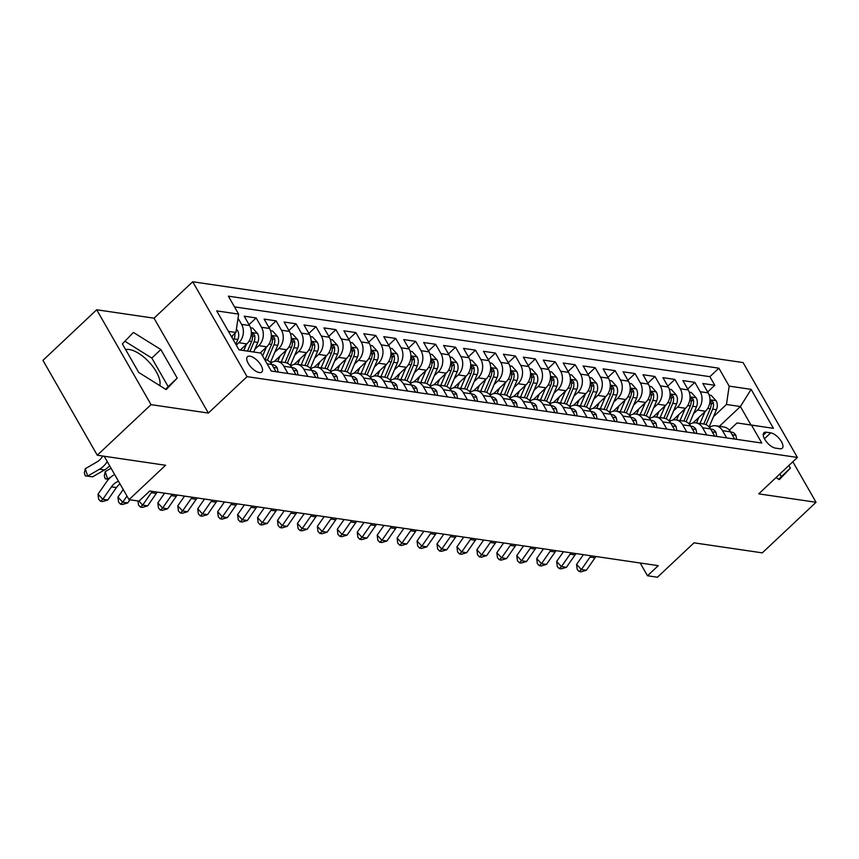 <?xml version="1.0" encoding="UTF-8"?>
<svg xmlns="http://www.w3.org/2000/svg" width="859" height="859" viewBox="0 0 859 859"><rect width="100%" height="100%" fill="white"/><g stroke="black" fill="none" stroke-linecap="round" stroke-linejoin="round"><path stroke-width="1.29" d="M159.763 385.605A25.577 11.135 46.7 0 0 150.969 364.237A25.577 11.135 46.7 0 0 129.301 349.516A25.577 11.135 46.7 0 0 125.629 349.613M259.343 372.581A10.491 4.574 46.7 0 0 261.834 372.011A10.491 4.574 46.7 0 0 259.654 363.239A10.491 4.574 46.7 0 0 249.937 356.163A10.491 4.574 46.7 0 0 247.446 356.732A10.491 4.574 46.7 0 0 249.625 365.504A10.491 4.574 46.7 0 0 259.343 372.581M96.691 309.766L42.95 360.351L97.282 455.227L151.034 404.643L208.361 413.061L247.059 376.65L192.717 281.773L154.019 318.184L96.691 309.766L151.034 404.643M247.059 376.65L797.42 457.45L743.078 362.573L192.717 281.773M797.42 457.45L758.722 493.861L816.05 502.279L792.836 461.755M816.05 502.279L762.309 552.863L694.008 542.834L657.457 577.227L647.493 575.766L658.241 565.651L149.756 490.994L139.008 501.119L129.033 499.648L165.583 465.256L97.282 455.227M692.988 422.95L705.454 411.225A13.121 10.351 -81.6 0 0 708.181 392.874L702.823 383.511L714.785 385.272L707.666 391.972M693.524 413.77L697.487 410.044A13.121 10.351 -81.6 0 0 700.203 391.704L694.845 382.341L687.726 389.041M694.845 382.341L682.884 380.58L688.242 389.943A13.121 10.351 -81.6 0 1 685.514 408.293L673.048 420.03M653.108 417.098L665.575 405.362A13.121 10.351 -81.6 0 0 668.302 387.012L662.944 377.659L674.906 379.41L667.787 386.11M633.169 414.167L645.635 402.442A13.121 10.351 -81.6 0 0 648.362 384.091L643.004 374.728L654.966 376.489L647.847 383.189M613.229 411.246L625.696 399.51A13.121 10.351 -81.6 0 0 628.423 381.16L623.065 371.797L635.026 373.558L627.908 380.258M593.29 408.315L605.756 396.579A13.121 10.351 -81.6 0 0 608.483 378.228L603.125 368.876L615.087 370.626L607.968 377.326M573.35 405.384L585.817 393.658A13.121 10.351 -81.6 0 0 588.544 375.308L583.175 365.945L595.147 367.706L588.028 374.406M553.411 402.463L565.877 390.727A13.121 10.351 -81.6 0 0 568.604 372.377L563.236 363.013L575.208 364.774L568.078 371.475M533.471 399.532L545.937 387.796A13.121 10.351 -81.6 0 0 548.654 369.445L543.296 360.093L555.258 361.843L548.139 368.543M513.532 396.6L525.998 384.875A13.121 10.351 -81.6 0 0 528.714 366.525L523.356 357.161L535.318 358.922L528.199 365.623M493.581 393.68L506.048 381.944A13.121 10.351 -81.6 0 0 508.775 363.593L503.417 354.23L515.379 355.991L508.26 362.691M473.642 390.748L486.108 379.012A13.121 10.351 -81.6 0 0 488.835 360.662L483.477 351.31L495.439 353.06L488.32 359.76M453.702 387.817L466.169 376.092A13.121 10.351 -81.6 0 0 468.896 357.741L463.538 348.378L475.499 350.139L468.38 356.839M433.763 384.896L446.229 373.16A13.121 10.351 -81.6 0 0 448.956 354.81L443.598 345.447L455.56 347.208L448.441 353.908M413.823 381.965L426.289 370.229A13.121 10.351 -81.6 0 0 429.017 351.889L423.659 342.526L435.62 344.276L428.501 350.987M393.884 379.034L406.35 367.308A13.121 10.351 -81.6 0 0 409.077 348.958L403.719 339.595L415.681 341.356L408.562 348.056M373.944 376.113L386.41 364.377A13.121 10.351 -81.6 0 0 389.138 346.027L383.769 336.674L395.741 338.425L388.622 345.125M354.005 373.182L366.471 361.456A13.121 10.351 -81.6 0 0 369.198 343.106L363.829 333.743L375.802 335.493L368.672 342.204M334.065 370.261L346.531 358.525A13.121 10.351 -81.6 0 0 349.248 340.175L343.89 330.812L355.862 332.573L348.733 339.273M314.126 367.33L326.592 355.594A13.121 10.351 -81.6 0 0 329.308 337.243L323.95 327.891L335.912 329.641L328.793 336.341M294.175 364.399L306.642 352.673A13.121 10.351 -81.6 0 0 309.369 334.323L304.011 324.96L315.972 326.721L308.853 333.421M274.236 361.478L286.702 349.742A13.121 10.351 -81.6 0 0 289.429 331.391L284.071 322.028L296.033 323.789L288.914 330.49M260.213 352.974L266.762 346.811A13.121 10.351 -81.6 0 0 269.49 328.46L264.132 319.108L276.093 320.858L268.974 327.558M240.316 350.021L246.823 343.89A13.121 10.351 -81.6 0 0 249.55 325.54L244.192 316.176L256.154 317.937L249.035 324.638M770.738 432.861L766.346 432.217A10.168 4.424 46.7 0 0 763.93 432.764A10.168 4.424 46.7 0 0 766.045 441.268A10.168 4.424 46.7 0 0 775.452 448.119L779.843 448.763A10.168 4.424 46.7 0 0 782.259 448.215A10.168 4.424 46.7 0 0 780.144 439.711A10.168 4.424 46.7 0 0 770.738 432.861L764.456 438.777M239.006 349.828L260.964 353.092L271.24 371.034L761.783 443.051L751.496 425.108L737.022 422.939L729.345 430.176M260.964 353.092L239.027 349.871L216.704 310.894L238.641 314.115L228.354 296.162L718.897 368.178L729.173 386.131L751.11 389.352L773.433 428.33L751.496 425.108M236.3 345.114L238.845 342.72L246.823 343.89M254.833 349.366L258.784 345.64L266.762 346.811M274.773 352.287L278.735 348.571L286.702 349.742M294.712 355.218L298.674 351.503L306.642 352.673M314.662 358.149L318.614 354.423L326.592 355.594M334.602 361.07L338.553 357.355L346.531 358.525M354.542 364.001L358.493 360.275L366.471 361.456M374.481 366.933L378.432 363.207L386.41 364.377M394.421 369.853L398.372 366.138L406.35 367.308M414.36 372.785L418.312 369.059L426.289 370.229M434.3 375.716L438.251 371.99L446.229 373.16M454.239 378.636L458.191 374.921L466.169 376.092M474.179 381.568L478.141 377.842L486.108 379.012M494.118 384.488L498.08 380.773L506.048 381.944M514.069 387.42L518.02 383.705L525.998 384.875M534.008 390.351L537.959 386.625L545.937 387.796M553.948 393.272L557.899 389.557L565.877 390.727M573.887 396.203L577.839 392.488L585.817 393.658M593.827 399.134L597.778 395.408L605.756 396.579M613.766 402.055L617.718 398.34L625.696 399.51M633.706 404.986L637.657 401.271L645.635 402.442M653.645 407.918L657.597 404.192L665.575 405.362M673.585 410.838L677.536 407.123L685.514 408.293M714.785 385.272L709.867 376.671L234.496 306.888M238.029 318.184L241.572 324.369A13.121 10.351 98.4 0 1 238.845 342.72M256.154 317.937L261.512 327.29A13.121 10.351 98.4 0 1 258.784 345.64M276.093 320.858L281.451 330.221A13.121 10.351 98.4 0 1 278.735 348.571M296.033 323.789L301.391 333.152A13.121 10.351 98.4 0 1 298.674 351.503M315.972 326.721L321.341 336.073A13.121 10.351 98.4 0 1 318.614 354.423M335.912 329.641L341.281 339.004A13.121 10.351 98.4 0 1 338.553 357.355M355.862 332.573L361.22 341.925A13.121 10.351 98.4 0 1 358.493 360.275M375.802 335.493L381.16 344.856A13.121 10.351 98.4 0 1 378.432 363.207M395.741 338.425L401.099 347.788A13.121 10.351 98.4 0 1 398.372 366.138M415.681 341.356L421.039 350.708A13.121 10.351 98.4 0 1 418.312 369.059M435.62 344.276L440.978 353.64A13.121 10.351 98.4 0 1 438.251 371.99M455.56 347.208L460.918 356.571A13.121 10.351 98.4 0 1 458.191 374.921M475.499 350.139L480.857 359.492A13.121 10.351 98.4 0 1 478.141 377.842M495.439 353.06L500.797 362.423A13.121 10.351 98.4 0 1 498.08 380.773M515.379 355.991L520.737 365.354A13.121 10.351 98.4 0 1 518.02 383.705M535.318 358.922L540.687 368.275A13.121 10.351 98.4 0 1 537.959 386.625M555.258 361.843L560.626 371.206A13.121 10.351 98.4 0 1 557.899 389.557M575.208 364.774L580.566 374.137A13.121 10.351 98.4 0 1 577.839 392.488M595.147 367.706L600.505 377.058A13.121 10.351 98.4 0 1 597.778 395.408M615.087 370.626L620.445 379.989A13.121 10.351 98.4 0 1 617.718 398.34M635.026 373.558L640.385 382.921A13.121 10.351 98.4 0 1 637.657 401.271M654.966 376.489L660.324 385.841A13.121 10.351 98.4 0 1 657.597 404.192M674.906 379.41L680.264 388.773A13.121 10.351 98.4 0 1 677.536 407.123M726.671 437.897L722.526 430.67A13.121 10.351 -81.6 0 0 715.837 425.785A13.121 10.351 -81.6 0 0 709.491 427.353M734.638 439.067L730.504 431.852A13.121 10.351 -81.6 0 0 723.815 426.966L715.837 425.785M714.699 436.147L710.565 428.92A13.121 10.351 -81.6 0 0 703.875 424.035L695.897 422.864A13.121 10.351 98.4 0 1 702.587 427.75L706.732 434.976M694.759 433.215L690.625 425.989A13.121 10.351 -81.6 0 0 683.936 421.103L675.958 419.933A13.121 10.351 98.4 0 1 682.647 424.818L686.781 432.045M674.82 430.284L670.686 423.068A13.121 10.351 -81.6 0 0 663.986 418.183L656.018 417.012A13.121 10.351 98.4 0 1 662.708 421.898L666.842 429.113M654.88 427.363L650.746 420.137A13.121 10.351 -81.6 0 0 644.046 415.251L636.068 414.081A13.121 10.351 98.4 0 1 642.768 418.967L646.902 426.193M634.941 424.432L630.807 417.206A13.121 10.351 -81.6 0 0 624.106 412.32L616.128 411.15A13.121 10.351 98.4 0 1 622.829 416.035L626.963 423.262M615.001 421.511L610.867 414.285A13.121 10.351 -81.6 0 0 604.167 409.399L596.189 408.229A13.121 10.351 98.4 0 1 602.889 413.115L607.023 420.33M595.062 418.58L590.917 411.354A13.121 10.351 -81.6 0 0 584.227 406.468L576.249 405.298A13.121 10.351 98.4 0 1 582.95 410.183L587.084 417.41M575.122 415.649L570.977 408.422A13.121 10.351 -81.6 0 0 564.288 403.537L556.31 402.366A13.121 10.351 98.4 0 1 562.999 407.252L567.144 414.478M555.182 412.728L551.038 405.502A13.121 10.351 -81.6 0 0 544.348 400.616L536.37 399.446A13.121 10.351 98.4 0 1 543.06 404.331L547.204 411.547M535.232 409.797L531.098 402.57A13.121 10.351 -81.6 0 0 524.409 397.685L516.431 396.514A13.121 10.351 98.4 0 1 523.12 401.4L527.265 408.626M515.293 406.865L511.159 399.639A13.121 10.351 -81.6 0 0 504.469 394.753L496.491 393.583A13.121 10.351 98.4 0 1 503.181 398.469L507.325 405.695M495.353 403.945L491.219 396.718A13.121 10.351 -81.6 0 0 484.53 391.833L476.552 390.662A13.121 10.351 98.4 0 1 483.241 395.548L487.375 402.774M475.414 401.013L471.28 393.787A13.121 10.351 -81.6 0 0 464.579 388.902L456.612 387.731A13.121 10.351 98.4 0 1 463.302 392.617L467.436 399.843M455.474 398.082L451.34 390.856A13.121 10.351 -81.6 0 0 444.64 385.97L436.673 384.8A13.121 10.351 98.4 0 1 443.362 389.685L447.496 396.912M435.534 395.161L431.401 387.935A13.121 10.351 -81.6 0 0 424.7 383.05L416.722 381.879A13.121 10.351 98.4 0 1 423.423 386.765L427.557 393.991M415.595 392.23L411.461 385.004A13.121 10.351 -81.6 0 0 404.761 380.118L396.783 378.948A13.121 10.351 98.4 0 1 403.483 383.833L407.617 391.06M395.655 389.299L391.511 382.083A13.121 10.351 -81.6 0 0 384.821 377.198L376.843 376.017A13.121 10.351 98.4 0 1 383.543 380.902L387.677 388.128M375.716 386.378L371.571 379.152A13.121 10.351 -81.6 0 0 364.882 374.266L356.904 373.096A13.121 10.351 98.4 0 1 363.604 377.981L367.738 385.208M355.776 383.447L351.632 376.221A13.121 10.351 -81.6 0 0 344.942 371.335L336.964 370.165A13.121 10.351 98.4 0 1 343.654 375.05L347.798 382.276M335.837 380.516L331.692 373.3A13.121 10.351 -81.6 0 0 325.003 368.414L317.025 367.233A13.121 10.351 98.4 0 1 323.714 372.13L327.859 379.345M315.887 377.595L311.753 370.369A13.121 10.351 -81.6 0 0 305.063 365.483L297.085 364.313A13.121 10.351 98.4 0 1 303.775 369.198L307.919 376.425M295.947 374.664L291.813 367.437A13.121 10.351 -81.6 0 0 285.124 362.552L277.146 361.381A13.121 10.351 98.4 0 1 283.835 366.267L287.969 373.493M276.007 371.732L271.873 364.517A13.121 10.351 -81.6 0 0 265.173 359.631L264.658 359.556M737.022 422.939L750.981 424.99L740.415 406.532L726.456 404.482L729.173 386.131M719.391 426.311L740.415 406.532L751.11 389.352M713.475 416.701L726.456 404.482M104.175 456.236L129.033 499.648M640.18 562.999L647.493 575.766M231.458 336.653L235.914 332.465L228.43 331.359M709.867 376.671L718.897 368.178M689.552 424.432A13.121 10.351 98.4 0 1 695.897 422.864M669.612 421.501A13.121 10.351 98.4 0 1 675.958 419.933M649.672 418.58A13.121 10.351 98.4 0 1 656.018 417.012M629.733 415.649A13.121 10.351 98.4 0 1 636.068 414.081M609.793 412.717A13.121 10.351 98.4 0 1 616.128 411.15M589.854 409.797A13.121 10.351 98.4 0 1 596.189 408.229M569.914 406.865A13.121 10.351 98.4 0 1 576.249 405.298M549.975 403.934A13.121 10.351 98.4 0 1 556.31 402.366M530.024 401.013A13.121 10.351 98.4 0 1 536.37 399.446M510.085 398.082A13.121 10.351 98.4 0 1 516.431 396.514M490.145 395.151A13.121 10.351 98.4 0 1 496.491 393.583M470.206 392.23A13.121 10.351 98.4 0 1 476.552 390.662M450.266 389.299A13.121 10.351 98.4 0 1 456.612 387.731M430.327 386.367A13.121 10.351 98.4 0 1 436.673 384.8M410.387 383.447A13.121 10.351 98.4 0 1 416.722 381.879M390.448 380.516A13.121 10.351 98.4 0 1 396.783 378.948M370.508 377.584A13.121 10.351 98.4 0 1 376.843 376.017M350.569 374.664A13.121 10.351 98.4 0 1 356.904 373.096M330.618 371.732A13.121 10.351 98.4 0 1 336.964 370.165M310.679 368.801A13.121 10.351 98.4 0 1 317.025 367.233M290.739 365.88A13.121 10.351 98.4 0 1 297.085 364.313M270.8 362.949A13.121 10.351 98.4 0 1 277.146 361.381M238.641 314.115L235.914 332.465M750.981 424.99L773.433 428.33M776.042 477.561L779.328 479.612L790.387 468.144L788.863 465.492M208.361 413.061L154.019 318.184M138.728 372.473L166.152 389.589L177.212 378.132L160.848 349.549L133.424 332.444L122.365 343.901L138.728 372.473M778.802 479.29L781.357 476.648L779.832 473.996M781.357 476.648L790.387 468.144M165.637 389.267L168.181 386.625L151.818 358.053L124.909 341.259M151.818 358.053L160.848 349.549M168.181 386.625L177.212 378.132M736.668 439.368L735.852 435.202A8.687 6.851 -81.6 0 0 731.492 432.088L730.569 431.948M596.017 556.514A16.396 12.939 -81.6 0 0 595.008 557.835L586.353 570.269L581.371 569.538L579.127 571.525L577.216 569.474L576.593 564.406L583.379 554.656M591.035 555.784A16.396 12.939 -81.6 0 0 590.015 557.104L581.371 569.538L576.593 564.406M586.353 570.269L581.124 571.815L579.127 571.525M698.818 417.463L696.488 422.95M705.046 411.611L699.988 423.466M709.19 395.108L711.241 395.408L716.17 400.831A8.687 6.851 98.4 0 1 716.438 409.732L709.115 426.912M706.044 424.668L712.648 409.174A8.687 6.851 -81.6 0 0 713.217 402.452L711.273 400.498L710.822 402.098A8.687 6.851 98.4 0 1 710.253 408.82L703.779 424.024M716.728 436.436L715.912 432.27A8.687 6.851 -81.6 0 0 711.553 429.156L710.629 429.028M576.078 553.593A16.396 12.939 -81.6 0 0 575.058 554.914L566.414 567.337L561.432 566.607L559.188 568.594L557.276 566.543L556.653 561.475L563.44 551.736M571.095 552.852A16.396 12.939 -81.6 0 0 570.075 554.173L561.432 566.607L556.653 561.475M566.414 567.337L561.185 568.883L559.188 568.594M696.789 433.516L695.973 429.339A8.687 6.851 -81.6 0 0 691.613 426.236L690.679 426.096M556.138 550.662A16.396 12.939 -81.6 0 0 555.118 551.983L546.474 564.406L541.481 563.676L539.248 565.662L537.337 563.611L536.714 558.554L543.5 548.804M551.156 549.932A16.396 12.939 -81.6 0 0 550.136 551.253L541.481 563.676L536.714 558.554M546.474 564.406L541.245 565.963L539.248 565.662M676.838 430.584L676.033 426.418A8.687 6.851 -81.6 0 0 671.674 423.304L670.739 423.165M536.199 547.731A16.396 12.939 -81.6 0 0 535.178 549.051L526.535 561.485L521.542 560.755L519.308 562.742L517.397 560.691L516.774 555.623L523.561 545.873M531.216 547A16.396 12.939 -81.6 0 0 530.196 548.321L521.542 560.755L516.774 555.623M526.535 561.485L521.306 563.032L519.308 562.742M656.899 427.653L656.093 423.487A8.687 6.851 -81.6 0 0 651.723 420.373L650.8 420.244M516.259 544.81A16.396 12.939 -81.6 0 0 515.239 546.131L506.595 558.554L501.602 557.824L499.369 559.81L497.458 557.759L496.835 552.702L503.621 542.952M511.277 544.069A16.396 12.939 -81.6 0 0 510.257 545.401L501.602 557.824L496.835 552.702M506.595 558.554L501.366 560.1L499.369 559.81M678.878 414.543L676.548 420.019M685.106 408.68L680.049 420.534M689.251 392.187L691.302 392.488L696.23 397.91A8.687 6.851 98.4 0 1 696.499 406.801L689.176 423.992M686.105 421.737L692.708 406.243A8.687 6.851 -81.6 0 0 693.277 399.521L691.334 397.567L690.883 399.177A8.687 6.851 98.4 0 1 690.314 405.899L683.839 421.093M658.939 411.611L656.598 417.098M665.167 405.759L660.109 417.614M669.311 389.256L671.362 389.557L676.291 394.979A8.687 6.851 98.4 0 1 676.559 403.88L669.236 421.06M666.165 418.816L672.769 403.322A8.687 6.851 -81.6 0 0 673.338 396.6L671.384 394.635L670.943 396.246A8.687 6.851 98.4 0 1 670.374 402.968L663.9 418.161M638.999 408.68L636.659 414.167M645.216 402.828L640.17 414.682M649.372 386.325L651.423 386.625L656.351 392.048A8.687 6.851 98.4 0 1 656.62 400.949L649.297 418.14M646.226 415.885L652.829 400.391A8.687 6.851 -81.6 0 0 653.398 393.669L651.444 391.715L651.004 393.315A8.687 6.851 98.4 0 1 650.435 400.036L643.96 415.241M619.06 405.759L616.719 411.236M625.277 399.897L620.23 411.751M629.432 383.404L631.483 383.705L636.412 389.127A8.687 6.851 98.4 0 1 636.68 398.018L629.346 415.208M626.286 412.954L632.89 397.459A8.687 6.851 -81.6 0 0 633.459 390.738L631.505 388.783L631.064 390.394A8.687 6.851 98.4 0 1 630.495 397.116L624.021 412.309M636.959 424.733L636.143 420.556A8.687 6.851 -81.6 0 0 631.784 417.453L630.86 417.313M496.319 541.879A16.396 12.939 -81.6 0 0 495.299 543.199L486.645 555.623L481.663 554.893L479.429 556.879L477.518 554.828L476.895 549.771L483.671 540.021M491.337 541.149A16.396 12.939 -81.6 0 0 490.317 542.469L481.663 554.893L476.895 549.771M486.645 555.623L481.416 557.18L479.429 556.879M599.12 402.828L596.78 408.315M605.337 396.976L600.291 408.83M609.493 380.473L611.544 380.773L616.472 386.196A8.687 6.851 98.4 0 1 616.741 395.097L609.407 412.277M606.347 410.033L612.95 394.539A8.687 6.851 -81.6 0 0 613.519 387.817L611.565 385.852L611.125 387.463A8.687 6.851 98.4 0 1 610.556 394.184L604.081 409.378M617.02 421.801L616.204 417.635A8.687 6.851 -81.6 0 0 611.844 414.521L610.921 414.382M476.38 538.947A16.396 12.939 -81.6 0 0 475.36 540.268L466.705 552.702L461.723 551.972L459.49 553.958L457.579 551.908L456.945 546.839L463.731 537.09M471.398 538.217A16.396 12.939 -81.6 0 0 470.378 539.538L461.723 551.972L456.945 546.839M466.705 552.702L461.476 554.248L459.49 553.958M579.181 399.897L576.84 405.384M585.398 394.045L580.351 405.899M589.553 377.552L591.593 377.853L596.533 383.275A8.687 6.851 98.4 0 1 596.79 392.166L589.467 409.356M586.407 407.102L593.011 391.607A8.687 6.851 -81.6 0 0 593.58 384.886L591.626 382.931L591.185 384.531A8.687 6.851 98.4 0 1 590.616 391.253L584.141 406.457M597.08 418.881L596.264 414.704A8.687 6.851 -81.6 0 0 591.905 411.59L590.981 411.461M456.44 536.027A16.396 12.939 -81.6 0 0 455.42 537.347L446.766 549.771L441.784 549.041L439.55 551.027L437.639 548.976L437.006 543.919L443.792 534.169M451.447 535.297A16.396 12.939 -81.6 0 0 450.438 536.617L441.784 549.041L437.006 543.919M446.766 549.771L441.537 551.317L439.55 551.027M559.241 396.976L556.9 402.452M565.458 391.113L560.412 402.968M569.614 374.621L571.654 374.921L576.593 380.344A8.687 6.851 98.4 0 1 576.851 389.234L569.528 406.425M566.468 404.17L573.06 388.687A8.687 6.851 -81.6 0 0 573.64 381.954L571.686 380L571.246 381.611A8.687 6.851 98.4 0 1 570.677 388.332L564.191 403.526M577.141 415.949L576.325 411.772A8.687 6.851 -81.6 0 0 571.965 408.669L571.042 408.53M436.501 533.095A16.396 12.939 -81.6 0 0 435.481 534.416L426.826 546.85L421.844 546.109L419.6 548.096L417.699 546.045L417.066 540.987L423.852 531.238M431.508 532.365A16.396 12.939 -81.6 0 0 430.499 533.686L421.844 546.109L417.066 540.987M426.826 546.85L421.597 548.396L419.6 548.096M539.291 394.045L536.961 399.532M545.519 388.193L540.472 400.047M549.674 371.689L551.714 371.99L556.643 377.412A8.687 6.851 98.4 0 1 556.911 386.314L549.588 403.494M546.517 401.25L553.121 385.755A8.687 6.851 -81.6 0 0 553.69 379.034L551.746 377.069L551.306 378.679A8.687 6.851 98.4 0 1 550.737 385.401L544.252 400.595M557.201 413.018L556.385 408.852A8.687 6.851 -81.6 0 0 552.026 405.738L551.102 405.598M416.561 530.164A16.396 12.939 -81.6 0 0 415.541 531.485L406.887 543.919L401.905 543.189L399.66 545.175L397.76 543.124L397.126 538.056L403.913 528.317M411.568 529.434A16.396 12.939 -81.6 0 0 410.548 530.755L401.905 543.189L397.126 538.056M406.887 543.919L401.658 545.465L399.66 545.175M519.351 391.124L517.021 396.6M525.579 385.262L520.522 397.116M529.724 368.769L531.775 369.069L536.703 374.492A8.687 6.851 98.4 0 1 536.972 383.382L529.649 400.573M526.578 398.318L533.181 382.824A8.687 6.851 -81.6 0 0 533.75 376.102L531.807 374.148L531.367 375.748A8.687 6.851 98.4 0 1 530.787 382.48L524.312 397.674M537.262 410.097L536.446 405.92A8.687 6.851 -81.6 0 0 532.086 402.807L531.163 402.678M396.611 527.243A16.396 12.939 -81.6 0 0 395.602 528.564L386.947 540.987L381.965 540.257L379.721 542.244L377.81 540.193L377.187 535.136L383.973 525.386M391.629 526.513A16.396 12.939 -81.6 0 0 390.609 527.834L381.965 540.257L377.187 535.136M386.947 540.987L381.718 542.534L379.721 542.244M499.412 388.193L497.082 393.669M505.64 382.33L500.582 394.184M509.784 365.837L511.835 366.138L516.764 371.56A8.687 6.851 98.4 0 1 517.032 380.451L509.709 397.642M506.638 395.398L513.242 379.903A8.687 6.851 -81.6 0 0 513.811 373.171L511.867 371.217L511.416 372.827A8.687 6.851 98.4 0 1 510.847 379.549L504.373 394.743M517.322 407.166L516.506 402.989A8.687 6.851 -81.6 0 0 512.147 399.886L511.223 399.746M376.671 524.312A16.396 12.939 -81.6 0 0 375.651 525.633L367.008 538.067L362.026 537.326L359.781 539.312L357.87 537.262L357.247 532.204L364.033 522.455M371.689 523.582A16.396 12.939 -81.6 0 0 370.669 524.903L362.026 537.326L357.247 532.204M367.008 538.067L361.779 539.613L359.781 539.312M479.472 385.262L477.142 390.748M485.7 379.41L480.643 391.264M489.845 362.906L491.896 363.207L496.824 368.629A8.687 6.851 98.4 0 1 497.093 377.531L489.77 394.711M486.699 392.466L493.302 376.972A8.687 6.851 -81.6 0 0 493.871 370.25L491.928 368.286L491.477 369.896A8.687 6.851 98.4 0 1 490.908 376.618L484.433 391.822M497.382 404.235L496.566 400.069A8.687 6.851 -81.6 0 0 492.207 396.955L491.284 396.815M356.732 521.381A16.396 12.939 -81.6 0 0 355.712 522.712L347.068 535.136L342.075 534.405L339.842 536.392L337.931 534.341L337.308 529.273L344.094 519.534M351.75 520.651A16.396 12.939 -81.6 0 0 350.73 521.971L342.075 534.405L337.308 529.273M347.068 535.136L341.839 536.682L339.842 536.392M459.533 382.341L457.192 387.817M465.761 376.478L460.703 388.332M469.905 359.985L471.956 360.286L476.885 365.709A8.687 6.851 98.4 0 1 477.153 374.599L469.83 391.79M466.759 389.535L473.363 374.041A8.687 6.851 -81.6 0 0 473.932 367.319L471.988 365.365L471.537 366.965A8.687 6.851 98.4 0 1 470.968 373.697L464.494 388.891M477.443 401.314L476.627 397.137A8.687 6.851 -81.6 0 0 472.267 394.023L471.333 393.894M336.792 518.46A16.396 12.939 -81.6 0 0 335.772 519.781L327.129 532.204L322.136 531.474L319.902 533.46L317.991 531.41L317.368 526.352L324.154 516.603M331.81 517.73A16.396 12.939 -81.6 0 0 330.79 519.051L322.136 531.474L317.368 526.352M327.129 532.204L321.9 533.75L319.902 533.46M457.493 398.383L456.687 394.206A8.687 6.851 -81.6 0 0 452.317 391.103L451.394 390.963M316.853 515.529A16.396 12.939 -81.6 0 0 315.833 516.85L307.189 529.284L302.196 528.543L299.963 530.54L298.052 528.489L297.429 523.421L304.215 513.671M311.871 514.799A16.396 12.939 -81.6 0 0 310.851 516.119L302.196 528.543L297.429 523.421M307.189 529.284L301.96 530.83L299.963 530.54M437.553 395.451L436.737 391.285A8.687 6.851 -81.6 0 0 432.378 388.171L431.454 388.043M296.913 512.598A16.396 12.939 -81.6 0 0 295.893 513.929L287.239 526.352L282.257 525.622L280.023 527.609L278.112 525.558L277.489 520.49L284.265 510.751M291.931 511.867A16.396 12.939 -81.6 0 0 290.911 513.188L282.257 525.622L277.489 520.49M287.239 526.352L282.02 527.898L280.023 527.609M417.614 392.531L416.798 388.354A8.687 6.851 -81.6 0 0 412.438 385.251L411.515 385.111M276.974 509.677A16.396 12.939 -81.6 0 0 275.954 510.998L267.299 523.421L262.317 522.691L260.084 524.677L258.172 522.626L257.539 517.569L264.325 507.819M271.992 508.947A16.396 12.939 -81.6 0 0 270.972 510.267L262.317 522.691L257.539 517.569M267.299 523.421L262.07 524.967L260.084 524.677M397.674 389.599L396.858 385.423A8.687 6.851 -81.6 0 0 392.499 382.319L391.575 382.18M257.034 506.746A16.396 12.939 -81.6 0 0 256.014 508.066L247.36 520.5L242.378 519.77L240.144 521.757L238.233 519.706L237.599 514.638L244.385 504.888M252.052 506.015A16.396 12.939 -81.6 0 0 251.032 507.336L242.378 519.77L237.599 514.638M247.36 520.5L242.131 522.047L240.144 521.757M377.735 386.668L376.918 382.502A8.687 6.851 -81.6 0 0 372.559 379.388L371.636 379.259M237.095 503.825A16.396 12.939 -81.6 0 0 236.075 505.146L227.42 517.569L222.438 516.839L220.205 518.825L218.293 516.774L217.66 511.706L224.446 501.967M232.102 503.084A16.396 12.939 -81.6 0 0 231.092 504.405L222.438 516.839L217.66 511.706M227.42 517.569L222.191 519.115L220.205 518.825M357.795 383.748L356.979 379.571A8.687 6.851 -81.6 0 0 352.619 376.467L351.696 376.328M217.155 500.894A16.396 12.939 -81.6 0 0 216.135 502.214L207.481 514.638L202.499 513.907L200.254 515.894L198.354 513.843L197.72 508.786L204.506 499.036M212.162 500.163A16.396 12.939 -81.6 0 0 211.142 501.484L202.499 513.907L197.72 508.786M207.481 514.638L202.252 516.195L200.254 515.894M337.855 380.816L337.039 376.65A8.687 6.851 -81.6 0 0 332.68 373.536L331.757 373.397M197.205 497.962A16.396 12.939 -81.6 0 0 196.196 499.283L187.541 511.717L182.559 510.987L180.315 512.973L178.404 510.922L177.781 505.854L184.567 496.105M192.223 497.232A16.396 12.939 -81.6 0 0 191.203 498.553L182.559 510.987L177.781 505.854M187.541 511.717L182.312 513.263L180.315 512.973M317.916 377.885L317.1 373.719A8.687 6.851 -81.6 0 0 312.74 370.605L311.817 370.476M177.265 495.042A16.396 12.939 -81.6 0 0 176.256 496.362L167.602 508.786L162.619 508.056L160.375 510.042L158.464 507.991L157.841 502.923L164.627 493.184M172.283 494.301A16.396 12.939 -81.6 0 0 171.263 495.632L162.619 508.056L157.841 502.923M167.602 508.786L162.372 510.332L160.375 510.042M297.976 374.964L297.16 370.787A8.687 6.851 -81.6 0 0 292.801 367.684L291.877 367.545M157.326 492.11A16.396 12.939 -81.6 0 0 156.306 493.431L147.662 505.854L142.669 505.124L140.436 507.111L138.524 505.06L138.02 500.969M152.344 491.38A16.396 12.939 -81.6 0 0 151.324 492.701L142.669 505.124L138.922 501.098M147.662 505.854L142.433 507.411L140.436 507.111M278.037 372.033L277.221 367.867A8.687 6.851 -81.6 0 0 272.861 364.753L271.927 364.613M126.992 496.083L122.73 502.204L127.723 502.934L129.913 499.777M127.723 502.934L122.493 504.48L120.496 504.19L118.585 502.139L117.962 497.071L123.224 489.501M117.962 497.071L122.73 502.204L120.496 504.19M120.002 483.875A16.396 12.939 -81.6 0 0 116.427 487.579L107.783 500.002L102.79 499.272L100.557 501.259L98.645 499.208L98.023 494.15L106.666 481.716A24.6 19.403 98.4 0 1 114.644 474.533M118.531 481.308A16.396 12.939 -81.6 0 0 111.445 486.849L102.79 499.272L98.023 494.15M107.783 500.002L102.554 501.549L100.557 501.259M439.593 379.41L437.252 384.886M445.81 373.558L440.764 385.401M449.966 357.054L452.017 357.355L456.945 362.777A8.687 6.851 98.4 0 1 457.213 371.668L449.891 388.859M446.82 386.614L453.423 371.12A8.687 6.851 -81.6 0 0 453.992 364.388L452.038 362.434L451.598 364.044A8.687 6.851 98.4 0 1 451.029 370.766L444.554 385.959M419.654 376.478L417.313 381.965M425.871 370.626L420.824 382.48M430.026 354.123L432.077 354.423L437.006 359.846A8.687 6.851 98.4 0 1 437.274 368.747L429.951 385.927M426.88 383.683L433.484 368.189A8.687 6.851 -81.6 0 0 434.053 361.467L432.098 359.502L431.658 361.113A8.687 6.851 98.4 0 1 431.089 367.835L424.614 383.039M399.714 373.558L397.373 379.034M405.931 367.695L400.885 379.549M410.087 351.202L412.137 351.503L417.066 356.925A8.687 6.851 98.4 0 1 417.334 365.816L410.001 383.007M406.941 380.752L413.544 365.258A8.687 6.851 -81.6 0 0 414.113 358.536L412.159 356.582L411.719 358.182A8.687 6.851 98.4 0 1 411.15 364.914L404.675 380.108M379.775 370.626L377.434 376.113M385.992 364.774L380.945 376.618M390.147 348.271L392.187 348.571L397.126 353.994A8.687 6.851 98.4 0 1 397.384 362.895L390.061 380.075M387.001 377.831L393.605 362.337A8.687 6.851 -81.6 0 0 394.174 355.615L392.219 353.65L391.779 355.261A8.687 6.851 98.4 0 1 391.21 361.983L384.735 377.176M359.835 367.695L357.494 373.182M366.052 361.843L361.005 373.697M370.208 345.339L372.248 345.64L377.187 351.063A8.687 6.851 98.4 0 1 377.445 359.964L370.122 377.144M367.061 374.9L373.654 359.406A8.687 6.851 -81.6 0 0 374.234 352.684L372.28 350.73L371.84 352.33A8.687 6.851 98.4 0 1 371.271 359.051L364.785 374.256M339.885 364.774L337.555 370.25M346.113 358.912L341.066 370.766M350.268 342.419L352.308 342.72L357.237 348.142A8.687 6.851 98.4 0 1 357.505 357.033L350.182 374.223M347.111 371.968L353.715 356.474A8.687 6.851 -81.6 0 0 354.295 349.753L352.34 347.798L351.9 349.409A8.687 6.851 98.4 0 1 351.331 356.131L344.846 371.324M319.945 361.843L317.615 367.33M326.173 355.991L321.116 367.845M330.318 339.488L332.369 339.788L337.297 345.211A8.687 6.851 98.4 0 1 337.566 354.112L330.243 371.292M327.172 369.048L333.775 353.554A8.687 6.851 -81.6 0 0 334.344 346.832L332.401 344.867L331.961 346.478A8.687 6.851 98.4 0 1 331.381 353.199L324.906 368.393M300.006 358.912L297.676 364.399M306.233 353.06L301.176 364.914M310.378 336.556L312.429 336.857L317.358 342.279A8.687 6.851 98.4 0 1 317.626 351.181L310.303 368.361M307.232 366.117L313.836 350.622A8.687 6.851 -81.6 0 0 314.405 343.901L312.461 341.946L312.01 343.546A8.687 6.851 98.4 0 1 311.441 350.268L304.966 365.472M280.066 355.991L277.736 361.467M286.294 350.128L281.237 361.983M290.439 333.636L292.489 333.936L297.418 339.359A8.687 6.851 98.4 0 1 297.686 348.249L290.363 365.44M287.293 363.185L293.896 347.691A8.687 6.851 -81.6 0 0 294.465 340.969L292.522 339.015L292.071 340.626A8.687 6.851 98.4 0 1 291.502 347.347L285.027 362.541M266.354 347.208L262.618 355.97M270.499 330.704L272.55 331.005L277.478 336.427A8.687 6.851 98.4 0 1 277.747 345.329L270.424 362.509M267.353 360.265L273.957 344.77A8.687 6.851 -81.6 0 0 274.526 338.049L272.582 336.084L272.131 337.694A8.687 6.851 98.4 0 1 271.562 344.416L265.087 359.61M246.404 344.276L243.752 350.526M250.56 327.784L252.61 328.084L257.539 333.496A8.687 6.851 98.4 0 1 257.807 342.397L253.706 352.007M249.926 351.438L254.017 341.839A8.687 6.851 -81.6 0 0 254.586 335.117L252.632 333.163L252.192 334.763A8.687 6.851 98.4 0 1 251.623 341.485L247.532 351.084M111.058 468.252L105.227 471.623L107.611 479L110.704 477.207M108.599 479.279L105.238 478.828L104.283 475.886L105.227 471.623M105.238 478.828L108.706 479.161M236.386 329.244L237.599 330.575A8.687 6.851 98.4 0 1 237.868 339.466L235.817 344.266M233.508 340.239L234.077 338.918A8.687 6.851 -81.6 0 0 234.872 333.442M232.456 335.719A8.687 6.851 98.4 0 1 232.027 337.641M102.736 456.032A16.396 12.939 98.4 0 1 97.121 461.841L85.288 468.703L87.672 476.079L99.515 469.218A24.6 19.403 -81.6 0 0 107.257 461.616M85.299 475.907L92.654 476.809L85.299 475.907L84.343 472.955L85.288 468.703M92.654 476.809L104.497 469.948A24.6 19.403 -81.6 0 0 109.63 465.761M697.487 410.044L705.454 411.225M700.203 391.704L708.181 392.874M241.572 324.369L249.55 325.54M261.512 327.29L269.49 328.46M281.451 330.221L289.429 331.391M301.391 333.152L309.369 334.323M321.341 336.073L329.308 337.243M341.281 339.004L349.248 340.175M361.22 341.925L369.198 343.106M381.16 344.856L389.138 346.027M401.099 347.788L409.077 348.958M421.039 350.708L429.017 351.889M440.978 353.64L448.956 354.81M460.918 356.571L468.896 357.741M480.857 359.492L488.835 360.662M500.797 362.423L508.775 363.593M520.737 365.354L528.714 366.525M540.687 368.275L548.654 369.445M560.626 371.206L568.604 372.377M580.566 374.137L588.544 375.308M600.505 377.058L608.483 378.228M620.445 379.989L628.423 381.16M640.385 382.921L648.362 384.091M660.324 385.841L668.302 387.012M680.264 388.773L688.242 389.943M722.526 430.67L730.504 431.852M702.587 427.75L710.565 428.92M682.647 424.818L690.625 425.989M662.708 421.898L670.686 423.068M642.768 418.967L650.746 420.137M622.829 416.035L630.807 417.206M602.889 413.115L610.867 414.285M582.95 410.183L590.917 411.354M562.999 407.252L570.977 408.422M543.06 404.331L551.038 405.502M523.12 401.4L531.098 402.57M503.181 398.469L511.159 399.639M483.241 395.548L491.219 396.718M463.302 392.617L471.28 393.787M443.362 389.685L451.34 390.856M423.423 386.765L431.401 387.935M403.483 383.833L411.461 385.004M383.543 380.902L391.511 382.083M363.604 377.981L371.571 379.152M343.654 375.05L351.632 376.221M323.714 372.13L331.692 373.3M303.775 369.198L311.753 370.369M283.835 366.267L291.813 367.437M267.106 363.808L271.873 364.517M763.243 435.137L766.346 432.217M732.179 434.772L735.873 435.32M595.008 557.835L590.015 557.104M716.052 400.702L709.996 399.811M710.253 408.82L707.687 408.444M716.438 409.732L712.648 409.174M711.123 404.428L713.217 402.452M712.24 431.852L715.934 432.388M575.058 554.914L570.075 554.173M692.3 428.92L695.994 429.457M555.118 551.983L550.136 551.253M672.361 425.989L676.054 426.536M535.178 549.051L530.196 548.321M652.421 423.068L656.115 423.605M515.239 546.131L510.257 545.401M696.112 397.771L690.056 396.879M690.314 405.899L687.748 405.523M696.499 406.801L692.708 406.243M691.184 401.497L693.277 399.521M676.173 394.839L670.117 393.959M670.374 402.968L667.808 402.592M676.559 403.88L672.769 403.322M671.233 398.576L673.338 396.6M656.233 391.919L650.177 391.028M650.435 400.036L647.869 399.66M656.62 400.949L652.829 400.391M651.294 395.645L653.398 393.669M636.283 388.987L630.238 388.096M630.495 397.116L627.929 396.74M636.68 398.018L632.89 397.459M631.354 392.713L633.459 390.738M632.482 420.137L636.175 420.674M495.299 543.199L490.317 542.469M616.343 386.056L610.298 385.176M610.556 394.184L607.989 393.809M616.741 395.097L612.95 394.539M611.415 389.793L613.519 387.817M612.542 417.206L616.236 417.753M475.36 540.268L470.378 539.538M596.404 383.135L590.348 382.244M590.616 391.253L588.05 390.877M596.79 392.166L593.011 391.607M591.475 386.861L593.58 384.886M592.603 414.285L596.296 414.822M455.42 537.347L450.438 536.617M576.464 380.204L570.408 379.313M570.677 388.332L568.11 387.957M576.851 389.234L573.06 388.687M571.536 383.93L573.64 381.954M572.652 411.354L576.346 411.891M435.481 534.416L430.499 533.686M556.525 377.284L550.469 376.392M550.737 385.401L548.171 385.025M556.911 386.314L553.121 385.755M551.596 381.009L553.69 379.034M552.713 408.422L556.407 408.97M415.541 531.485L410.548 530.755M536.585 374.352L530.529 373.461M530.787 382.48L528.221 382.094M536.972 383.382L533.181 382.824M531.657 378.078L533.75 376.102M532.773 405.502L536.467 406.039M395.602 528.564L390.609 527.834M516.646 371.421L510.59 370.53M510.847 379.549L508.281 379.173M517.032 380.451L513.242 379.903M511.717 375.158L513.811 373.171M512.834 402.57L516.527 403.118M375.651 525.633L370.669 524.903M496.706 368.5L490.65 367.609M490.908 376.618L488.341 376.242M497.093 377.531L493.302 376.972M491.777 372.226L493.871 370.25M492.894 399.639L496.588 400.187M355.712 522.712L350.73 521.971M476.766 365.569L470.711 364.678M470.968 373.697L468.402 373.311M477.153 374.599L473.363 374.041M471.827 369.295L473.932 367.319M472.955 396.718L476.648 397.255M335.772 519.781L330.79 519.051M453.015 393.787L456.709 394.335M315.833 516.85L310.851 516.119M433.076 390.856L436.769 391.403M295.893 513.929L290.911 513.188M413.136 387.935L416.83 388.472M275.954 510.998L270.972 510.267M393.197 385.004L396.89 385.551M256.014 508.066L251.032 507.336M373.246 382.083L376.94 382.62M236.075 505.146L231.092 504.405M353.307 379.152L357 379.689M216.135 502.214L211.142 501.484M333.367 376.221L337.061 376.768M196.196 499.283L191.203 498.553M313.428 373.3L317.121 373.837M176.256 496.362L171.263 495.632M293.488 370.369L297.182 370.905M156.306 493.431L151.324 492.701M273.549 367.437L277.242 367.985M116.427 487.579L111.445 486.849M456.827 362.638L450.771 361.757M451.029 370.766L448.462 370.39M457.213 371.668L453.423 371.12M451.888 366.374L453.992 364.388M436.877 359.717L430.831 358.826M431.089 367.835L428.523 367.459M437.274 368.747L433.484 368.189M431.948 363.443L434.053 361.467M416.937 356.786L410.892 355.894M411.15 364.914L408.583 364.538M417.334 365.816L413.544 365.258M412.009 360.512L414.113 358.536M396.998 353.854L390.942 352.974M391.21 361.983L388.644 361.607M397.384 362.895L393.605 362.337M392.069 357.591L394.174 355.615M377.058 350.934L371.002 350.043M371.271 359.051L368.704 358.675M377.445 359.964L373.654 359.406M372.13 354.66L374.234 352.684M357.119 348.002L351.063 347.111M351.331 356.131L348.765 355.755M357.505 357.033L353.715 356.474M352.19 351.728L354.295 349.753M337.179 345.071L331.123 344.191M331.381 353.199L328.814 352.824M337.566 354.112L333.775 353.554M332.25 348.808L334.344 346.832M317.239 342.15L311.183 341.259M311.441 350.268L308.875 349.892M317.626 351.181L313.836 350.622M312.311 345.876L314.405 343.901M297.3 339.219L291.244 338.328M291.502 347.347L288.935 346.972M297.686 348.249L293.896 347.691M292.371 342.945L294.465 340.969M277.36 336.288L271.304 335.407M271.562 344.416L268.996 344.04M277.747 345.329L273.957 344.77M272.421 340.024L274.526 338.049M257.421 333.367L251.365 332.476M251.623 341.485L249.056 341.109M257.807 342.397L254.017 341.839M252.482 337.093L254.586 335.117M237.471 330.436L236.236 330.253M237.868 339.466L234.077 338.918M99.515 469.218L104.497 469.948"/></g></svg>
